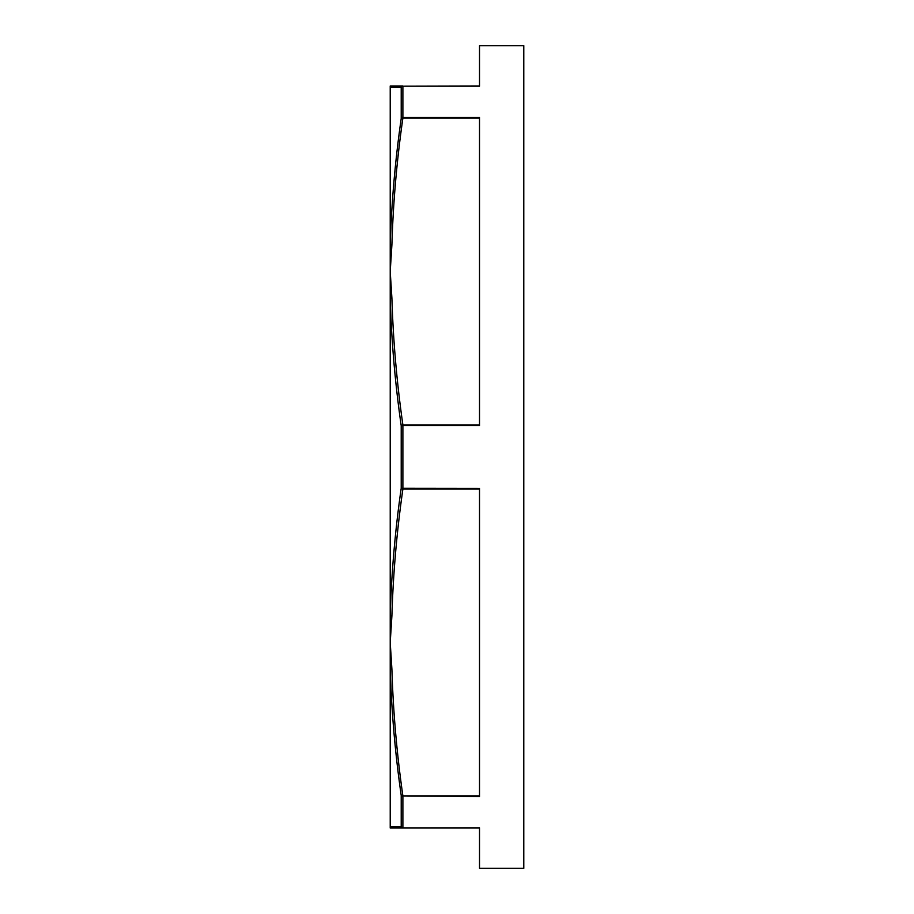 <?xml version="1.0" encoding="UTF-8"?>
<svg xmlns="http://www.w3.org/2000/svg" width="914" height="914" viewBox="0 0 914 914"><rect width="100%" height="100%" fill="white"/><g stroke="black" fill="none" stroke-linecap="round" stroke-linejoin="round"><path stroke-width="1.37" d="M390.221 294.708L390.221 298.741C391.489 341.219 395.156 383.56 401.212 425.73A1.748 0.868 -8 0 1 402.891 424.896L402.891 425.638L479.519 425.638L479.519 117.518L402.891 117.518A1.748 1.44 180 0 0 401.212 118.569C395.156 160.727 391.489 203.045 390.221 245.523L390.221 294.708M479.519 424.896L402.891 424.896C396.836 382.772 393.169 340.488 391.9 298.067A1.748 0.868 178.5 0 0 390.221 298.741L390.221 668.477C391.489 710.955 395.156 753.273 401.212 795.431A1.748 0.868 -8 0 0 402.891 795.911L479.519 796.482L479.519 488.362L401.212 488.27C395.156 530.44 391.489 572.781 390.221 615.259A1.748 0.868 1.5 0 0 391.9 615.933C393.169 573.512 396.836 531.228 402.891 489.104A1.748 0.868 -172 0 1 401.212 488.27L401.212 425.73L402.891 425.638L402.891 489.104L479.519 489.104M479.519 85.985L402.891 86.156L479.519 86.156L479.519 45.7L523.779 45.7L523.779 868.3L479.519 868.3L479.519 827.844L402.891 828.015A1.748 1.737 -90 0 1 401.212 826.69L390.221 826.736A1.748 1.748 90 0 0 391.9 828.015L479.519 828.015M390.221 828.015L390.221 826.736L390.221 828.015L402.891 828.015M390.221 615.259L390.221 826.736M479.519 795.911L402.891 795.911C396.836 753.787 393.169 711.503 391.9 669.082A1.748 0.868 178.5 0 1 390.221 668.477M401.212 795.431A1.748 1.44 0 0 0 402.891 796.482L402.891 827.844A1.748 1.577 180 0 1 401.212 826.69L401.212 795.431M391.9 669.082L390.221 642.508L391.9 615.933M391.9 85.985L390.221 85.985L390.221 245.523A1.748 0.868 1.5 0 1 391.9 244.918C393.169 202.497 396.836 160.213 402.891 118.089A1.748 0.868 -172 0 0 401.212 118.569L401.212 87.31A1.748 1.737 -90 0 1 402.891 85.985L391.9 85.985A1.748 1.748 90 0 0 390.221 87.264L401.212 87.31A1.748 1.577 0 0 1 402.891 86.156L402.891 118.089L479.519 118.089M390.221 245.523L390.221 298.741M391.9 298.067L390.221 271.492L391.9 244.918"/></g></svg>
